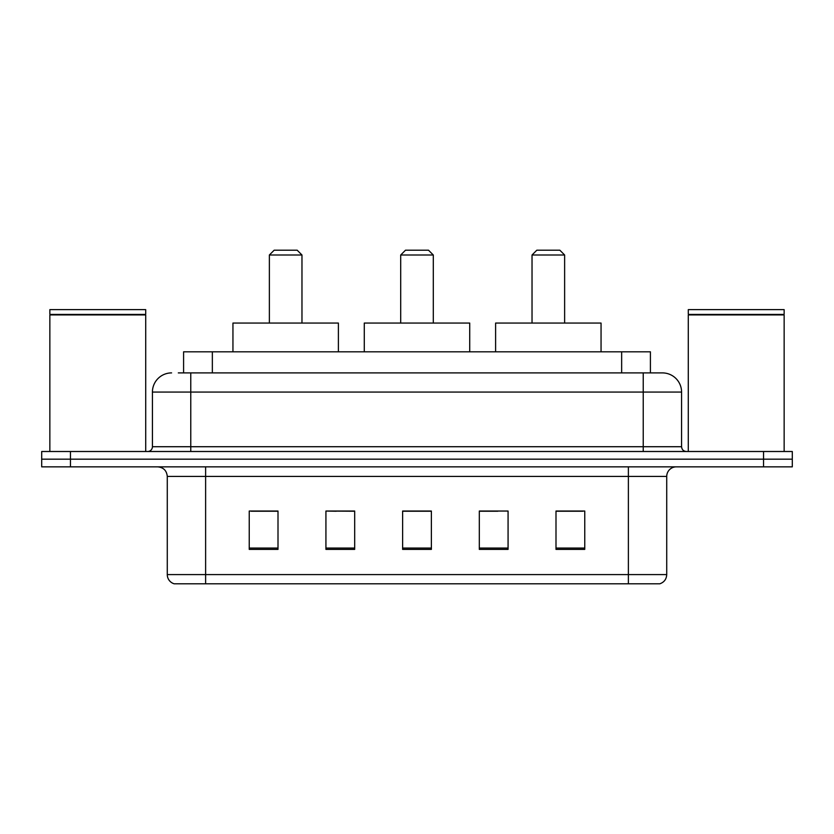 <?xml version="1.0" encoding="UTF-8"?>
<svg xmlns="http://www.w3.org/2000/svg" width="834" height="834" viewBox="0 0 834 834"><rect width="100%" height="100%" fill="white"/><g stroke="black" fill="none" stroke-linecap="round" stroke-linejoin="round"><path stroke-width="1.25" d="M336.206 511.232L325.927 511.044L325.927 549.387L354.69 549.387L354.69 511.044L325.927 511.044L354.69 511.232M178.309 372.902L190.767 372.902L178.309 372.902L183.595 372.902L183.595 351.812L650.405 351.812L650.405 372.902M171.595 372.902A19.172 19.172 0 0 0 152.424 392.074L152.424 446.722A4.795 4.795 0 0 1 147.628 451.507M662.404 372.902A19.172 19.172 0 0 1 681.576 392.074L190.767 392.074L190.767 372.902L662.113 372.902M681.576 392.074L681.576 446.722C681.868 449.63 683.463 451.225 686.372 451.507M70.463 451.507L41.7 451.507L41.7 459.18L70.463 459.18L41.7 459.18L41.7 466.852L70.463 466.852L70.463 459.18L763.537 459.18L70.463 459.18L70.463 451.507L763.537 451.507L763.537 459.18L792.3 459.18L763.537 459.18L763.537 466.852L70.463 466.852M763.537 466.852L792.3 466.852L792.3 451.507L763.537 451.507M666.72 574.595C666.46 579.192 664.156 582.257 659.819 583.8L628.377 583.8L628.377 574.595L666.72 574.595L666.72 476.433A9.591 9.591 0 0 1 676.311 466.852M628.377 583.8L174.181 583.8A9.591 9.591 0 0 1 167.28 574.595L167.28 476.433C166.706 470.616 163.516 467.415 157.689 466.852M584.759 549.387L584.759 511.044L555.997 511.044L555.997 549.387L584.759 549.387M508.073 549.387L508.073 511.044L479.31 511.044L479.31 549.387L508.073 549.387M278.003 549.387L278.003 511.044L249.241 511.044L249.241 549.387L278.003 549.387M431.376 549.387L431.376 511.044L402.624 511.044L402.624 549.387L431.376 549.387M555.997 511.232L582.841 511.232M251.159 511.232L278.003 511.232M479.31 511.232L497.794 511.232M431.376 511.232L402.624 511.232M49.852 314.908L145.71 314.908L49.852 314.908L49.852 451.507M145.71 314.908L145.71 451.507M145.231 314.428L50.332 314.428M145.71 313.949L145.71 309.633L49.852 309.633L49.852 313.949M400.706 254.995L433.294 254.995L428.499 250.2L405.501 250.2L400.706 254.995L400.706 323.06M433.294 254.995L433.294 323.06M469.719 351.812L469.719 323.06L364.281 323.06L364.281 351.812M269.372 254.995L301.971 254.995L297.175 250.2L274.167 250.2L269.372 254.995L269.372 323.06M301.971 254.995L301.971 323.06M338.396 351.812L338.396 323.06L232.947 323.06L232.947 351.812M532.029 254.995L564.628 254.995L559.833 250.2L536.825 250.2L532.029 254.995L532.029 323.06M564.628 254.995L564.628 323.06M601.053 351.812L601.053 323.06L495.604 323.06L495.604 351.812M688.29 314.908L784.148 314.908L688.29 314.908L688.29 451.507M784.148 314.908L784.148 451.507M783.668 314.428L688.769 314.428M784.148 313.949L784.148 309.633L688.29 309.633L688.29 313.949M212.347 372.902L212.347 351.812M621.653 372.902L621.653 351.812M190.767 451.507L190.767 392.074L152.424 392.074M152.424 446.722L681.576 446.722M643.233 372.902L643.233 451.507M628.377 466.852L628.377 476.433L167.28 476.433M666.72 476.433L628.377 476.433L628.377 574.595L205.623 574.595L205.623 583.8M167.28 574.595L205.623 574.595L205.623 466.852M431.376 548.053L402.624 548.053M354.69 548.053L325.927 548.053M278.003 548.053L249.241 548.053M508.073 548.053L479.31 548.053M584.759 548.053L555.997 548.053"/></g></svg>
